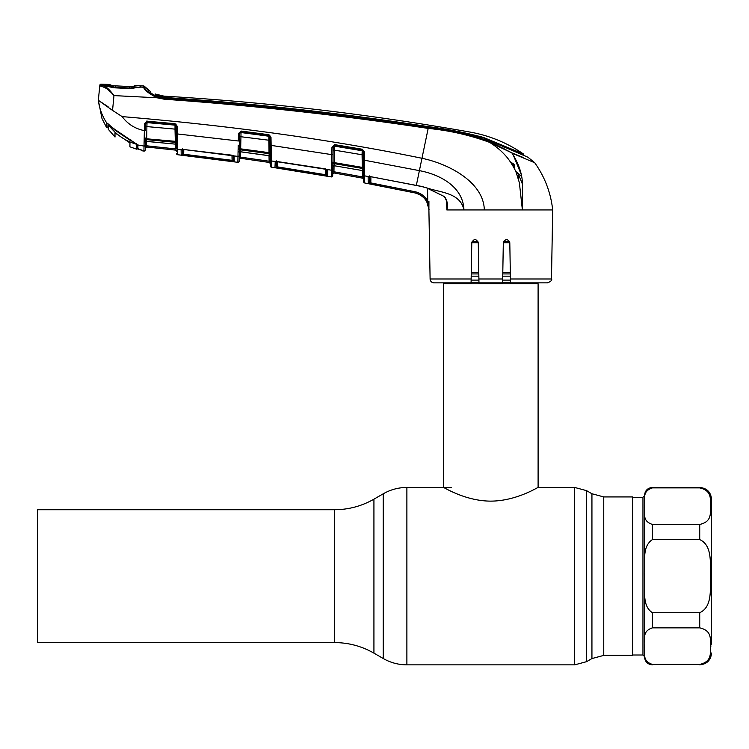<?xml version="1.0" encoding="UTF-8"?>
<svg xmlns="http://www.w3.org/2000/svg" width="749" height="749" viewBox="0 0 749 749"><rect width="100%" height="100%" fill="white"/><g stroke="black" fill="none" stroke-linecap="round" stroke-linejoin="round"><path stroke-width="1.12" d="M37.45 576.159L37.45 509.732L334.503 509.732L334.503 642.576L37.45 642.576L37.45 576.159M603.76 496.924L632.708 496.924L632.708 655.394L603.76 655.394L603.76 496.924L591.935 493.75L586.523 490.623L574.698 487.459L538.1 487.459L538.1 283.777L443.483 283.777L443.483 487.459C443.286 486.916 465.063 501.081 490.735 501.128C516.632 501.081 538.297 486.897 538.1 487.459M537.183 282.86L538.1 283.777M444.4 282.86L443.483 283.777M510.322 272.486L502.804 272.486M478.789 272.486L471.261 272.486M509.807 242.779L503.319 242.779M478.265 242.779L471.786 242.779M644.533 648.597L644.533 656.573L644.533 648.597C644.533 659.682 644.533 659.682 644.533 648.597M644.533 576.215L644.533 636.276M711.55 644.159L711.55 499.283L711.55 644.159M699.725 524.45C712.842 521.473 709.752 512.316 710.876 506.315C709.771 500.257 712.945 490.913 699.725 487.889L652.416 487.889C640.957 491.69 645.844 500.238 644.533 506.165C645.844 512.119 640.947 520.649 652.416 524.45L699.725 524.45L699.725 539.598L652.416 539.598C640.966 547.182 645.835 564.287 644.533 576.159C645.807 588.012 641.032 605.323 652.416 612.71L699.725 612.71C712.926 606.653 709.752 588.208 710.876 576.14C709.771 564.128 712.87 545.534 699.725 539.598M699.725 627.859L652.416 627.859C640.966 631.65 645.835 640.208 644.533 646.144C645.807 652.07 641.032 660.73 652.416 664.419L699.725 664.419C712.926 661.386 709.752 652.173 710.876 646.134C709.771 640.123 712.87 630.836 699.725 627.859L699.725 612.71M644.533 571.262L644.533 508.618M644.533 503.721C644.533 492.627 644.533 492.627 644.533 503.721L644.533 495.735L642.96 497.317L632.708 497.317M140.962 149.856A1.18 1.18 71.1 0 0 141.917 150.774L141.889 150.212L141.917 150.774L143.93 151.064L144.51 123.566L147.076 121.216L175.097 123.716L177.232 126.253L177.363 133.94L238.322 140.99L238.454 133.547L241.131 131.066L268.966 134.745L270.998 137.282L271.138 145.39L331.826 154.64L331.957 147.188L334.709 144.641L362.31 149.248L364.295 151.794L364.651 182.962L414.777 192.877L368.236 183.533L368.134 177.017L370.446 176.624L421.687 186.435L426.733 187.877L444.522 196.641C447.303 200.545 448.108 204.908 446.947 209.72L446.9 204.112M446.872 209.683L446.404 200.648M510.434 278.993L551.479 278.993C552.35 280.07 551.039 281.362 547.538 282.86L510.5 282.86L509.797 242.685C507.663 238.557 505.5 238.557 503.319 242.685L502.616 282.86L478.967 282.86L478.265 242.685C476.083 238.557 473.92 238.557 471.786 242.685L471.084 282.86L434.046 282.86A3.942 3.942 0 0 1 430.104 278.993L428.905 209.935C428.175 200.947 423.466 195.264 414.777 192.877L415.021 191.716C420.638 192.98 424.88 196.079 427.745 201.022L429.065 209.795L426.715 201.575C424.028 196.94 420.049 194.038 414.777 192.849L370.586 184.048L370.811 182.915L415.021 191.716M551.479 278.993L552.687 209.935L446.816 209.935M428.934 201.2L428.896 209.645M471.084 282.86L471.149 278.993L430.104 278.993M471.645 250.709L471.786 242.685M509.797 242.685L509.938 250.718M521.566 176.464L517.362 172.607M515.378 170.725L518.636 174.779L522.512 184.31M164.527 97.773L154.65 95.348L150.783 93.007L150.764 91.706A29.567 29.567 0 0 1 144.417 86.341L144.435 87.624C145.278 90.114 149.594 93.194 157.393 96.864L164.462 98.25L164.527 97.773C252.825 103.839 340.739 113.567 428.269 126.984C446.975 129.259 465.363 132.929 483.433 137.985L527.961 157.253L534.524 162.533A1.18 1.18 0 0 1 534.711 162.739L512.026 153.18C518.626 163.554 522.109 173.637 522.456 183.449L522.39 209.935L519.357 182.644L516.361 173.019C514.891 168.544 509.02 159.228 505.556 155.68C501.015 150.568 495.698 146.13 489.612 142.376C469.726 135.082 449.25 130.429 428.175 128.416L421.968 158.282C448.698 163.844 483.667 182.082 484.322 209.935M511.857 152.871L489.612 142.376L489.921 141.608L511.857 152.871L523.12 157.44M164.359 99.233L164.462 98.25C252.778 104.504 340.729 114.251 428.306 127.517L428.175 128.416C340.608 115.177 252.675 105.45 164.359 99.233L157.018 97.782L113.97 95.6L112.547 110.403L122.143 116.61C231.366 125.729 331.301 139.623 421.968 158.282L419.393 170.641C439.532 174.395 463.238 186.529 463.921 209.935C460.373 192.493 439.878 192.559 426.733 187.877L426.743 187.877M104.111 84.253A2641.208 2641.208 0 0 0 101.078 84.15L101.003 84.88L104.691 85.395L104.111 84.253L104.111 85.18L105.085 85.77M99.786 85.938A1.18 1.18 -174 0 1 101.003 84.88L102.323 85.302C105.656 86.079 109.476 89.421 113.773 95.338C108.98 89.88 104.794 86.856 101.218 86.275L99.786 85.938L99.86 85.208L98.316 100.3L112.547 110.403M157.393 96.864L157.018 97.782C148.742 93.531 144.276 90.011 143.621 87.23L143.593 85.948A1.18 1.18 0 0 1 144.417 86.341L144.669 88.073M140.887 85.854L140.887 86.837L140.1 87.043L143.621 87.23M138.762 87.23L130.729 88.579L113.839 87.792L105.628 85.976M98.297 100.151L102.014 118.632L106.489 127.33L106.63 122.808C102.173 115.955 99.402 108.455 98.316 100.3L108.118 106.761M107.968 123.66L107.004 123.117A0.786 0.777 -68.4 0 1 106.63 122.808L113.464 128.5L136.664 144.154L137.891 145.634L137.919 149.051L141.383 149.969A1.18 1.18 179 0 0 141.889 150.212L139.454 149.444M144.173 138.687A1.18 0.637 -179 0 0 145.465 138.069L145.446 140.54A1.18 1.114 -179 0 1 146.71 139.642L175.341 142.338A1.18 1.114 -1 0 1 176.399 143.424L176.427 145.24A1.18 1.123 -1 0 0 175.378 144.136L175.013 129.118L146.888 126.6L146.682 141.374L175.378 144.136L146.682 141.43L145.39 142.582L145.343 145.034L145.418 140.999L145.353 144.969A1.18 1.133 -179 0 1 144.005 146.074L137.46 144.903A0.786 0.702 -44.9 0 1 137.104 144.716L113.408 128.575L107.528 123.351M122.143 116.61C127.798 124.165 135.204 128.828 144.379 130.607L144.229 136.224M140.887 85.817A2641.208 2641.208 0 0 1 143.593 85.948M534.711 162.739C544.795 176.914 550.787 192.643 552.687 209.935M369.454 176.539A1.18 0.871 79.4 0 1 369.163 176.661L369.163 176.661A1.18 0.871 79.4 0 1 368.742 176.605L364.538 175.856L364.435 160.22L419.393 170.641L416.378 185.209M276.007 161.353L325.375 168.881L327.828 170.126L327.716 176.193L274.977 167.607L275.239 161.503L271.278 160.941L271.391 167.102L271.288 161.082A1.18 1.133 179 0 1 270.277 159.986L269.883 137.207L268.966 134.745M331.386 172.813L331.311 176.858L331.433 170.201L327.229 169.508A1.18 0.824 -61.7 0 1 326.864 169.443L326.742 175.051A1.18 1.18 -179 0 0 327.716 176.193M332.884 164.583L332.809 169.115A1.18 1.123 -179 0 1 331.433 170.201L331.826 154.64L333.062 154.575L332.884 165.005A1.18 0.833 -179 0 1 331.535 165.801L331.489 167.748M270.052 146.888L270.024 145.306L271.138 145.39L271.278 160.941A1.18 1.123 179 0 1 270.277 159.846M183.458 149.454L182.073 149.622A1.18 1.077 -124.3 0 1 181.277 149.772L177.541 149.388L177.625 154.725L237.864 162.327L237.967 156.41L234.034 155.904L234.278 161.728L181.211 155.024L181.127 149.997L183.43 149.454L234.034 155.904A1.18 0.955 -57.1 0 1 233.548 155.783L233.257 160.576A1.18 1.18 -179 0 0 234.278 161.728M239.39 150.643L239.315 155.315A1.18 1.133 -179 0 1 237.967 156.41L238.219 145.156M176.23 133.846L176.361 141.411L176.23 133.846L177.363 133.94L177.541 149.388A1.18 1.133 -1 0 1 176.483 148.274L176.081 124.933M176.577 153.508L176.577 153.508A1.18 1.18 -1 0 0 177.625 154.659L177.569 151.111M237.967 156.41L237.864 162.261A1.18 1.18 -179 0 0 239.212 161.11L239.212 161.175A1.18 1.18 -179 0 1 237.864 162.327M182.447 148.892L182.531 153.873A1.18 1.18 -1 0 1 181.211 155.024L181.979 155.174M182.241 149.463L181.38 149.706M177.532 149.304L177.513 147.384M177.419 139.857L177.41 138.677M238.051 152.319L238.013 154.388M233.978 155.867L233.426 155.586M513.355 155.23L521.098 174.18M101.901 86.416L105.094 87.755M105.44 87.942L106.339 88.494M107.191 123.229L106.536 122.873L106.527 123.594M106.536 122.873L106.489 127.33L102.014 118.632M144.145 141.13A1.18 0.805 -172.8 0 0 145.446 140.54L145.418 140.999A1.18 0.852 -179 0 1 144.098 141.823L144.061 143.565M138.293 149.154L137.919 149.06A0.786 0.786 179.4 0 1 137.339 148.311L137.301 144.903L137.339 148.302A0.786 0.786 179.4 0 1 137.339 148.302L137.919 149.06L141.392 149.997M271.278 160.866L271.26 158.816M271.241 157.028L271.222 155.099A1.18 0.74 179 0 1 270.183 154.388L270.183 154.528M270.183 154.388L270.164 153.442A1.18 0.665 179 0 0 271.213 154.088L271.175 150.268M270.38 166.016A1.18 1.18 -109.7 0 0 271.391 167.167L271.391 167.102A1.18 1.18 179 0 1 270.38 165.96L270.277 159.986M326.639 169.227A1.18 0.824 -61.7 0 0 326.864 169.443L275.801 161.512A1.18 0.983 -109 0 1 275.239 161.503L274.874 161.85A1.18 1.133 -1 0 0 275.941 161.475M364.651 182.962A1.18 1.18 -107.9 0 1 363.686 181.82L363.677 181.764A1.18 1.18 179 0 0 364.641 182.906L364.538 175.856A1.18 1.123 179 0 1 363.555 174.779L363.153 151.729L362.16 150.221L334.569 145.624L333.193 147.16L333.136 150.137M369.088 176.68L369.529 175.921L369.632 182.4A1.18 1.18 -1 0 1 368.236 183.533L368.929 183.72M418.419 194.019L421.734 195.929M428.306 127.517C449.447 129.549 469.988 134.249 489.921 141.608M155.174 95.572L156.326 96.022M156.335 95.703L164.565 97.454C252.853 103.381 340.739 113.099 428.213 126.618C446.881 128.987 465.269 132.582 483.348 137.395L523.56 154.069C507.382 142.919 489.631 135.606 470.297 132.124A2632.145 2632.145 0 0 0 164.752 96.181A29.567 29.567 0 0 1 163.872 96.115L163.872 96.115A29.567 29.567 0 0 1 155.165 93.981L155.183 95.17L156.335 95.703M164.752 96.181L164.565 97.454M504.086 146.252L504.105 148.096L504.086 146.252M527.961 157.253L523.579 155.286L523.56 154.069M155.137 95.666L155.183 95.17M155.137 95.554L154.65 95.348M509.386 151.729L507.139 150.54M140.887 86.837L139.801 87.427M139.052 87.23L138.153 87.802M105.6 85.658L106.461 86.229L105.6 85.658M107.959 125.289L107.95 126.235M106.489 127.33L107.94 126.937L107.95 125.345M101.078 84.15A1.18 1.18 0 0 0 99.86 85.208M102.323 85.302L101.218 86.275M370.914 176.783L370.811 182.915L369.632 182.4L369.734 176.624M176.371 141.739L176.389 142.993L176.371 141.739A1.18 0.665 -1 0 0 177.447 142.385M176.062 124.053L176.099 126.169L176.062 124.053M145.297 148.152L146.598 147.001L145.297 148.152A1.18 1.18 121.4 0 1 146.598 147.001L175.491 150.109L146.598 147.001L175.491 150.109L176.539 151.27A1.18 1.18 -1 0 0 175.491 150.109L146.598 146.963L146.523 145.793L175.313 148.892L176.492 148.892L176.483 148.274M144.005 146.139A1.18 1.142 -179 0 0 145.343 145.034L145.259 149.912A1.18 1.18 -57.5 0 1 143.93 151.064L141.917 150.774M143.93 150.998A1.18 1.18 1 0 0 145.259 149.847L145.278 148.892M145.334 145.793L145.297 148.124A1.18 1.18 1 0 1 146.598 146.963L146.523 145.793L145.334 145.793M175.313 148.892L175.229 144.173M146.598 141.421L146.523 145.793M176.361 141.411L145.475 138.696A1.18 0.674 175.8 0 1 144.183 139.342M176.155 129.203L175.013 129.118L175.032 124.708L147.01 122.209L145.727 123.585L145.596 130.523L144.379 130.607M147.076 121.216L146.888 126.6L145.671 126.684M144.51 123.566L145.727 123.585A1.18 1.105 -179 0 1 147.01 122.611L175.032 125.139A1.18 1.105 -1 0 1 176.099 126.216M177.232 126.253L176.099 126.169L175.097 123.716M146.682 141.421L146.682 141.374A1.18 1.133 -179 0 0 145.39 142.479M176.577 153.564A1.18 1.18 -1 0 0 177.625 154.725L202.876 157.739L177.625 154.725L176.577 153.564L177.625 154.725M176.399 143.293A1.18 0.777 -1 0 0 177.466 144.051M145.718 123.735L144.491 123.819M334.709 144.641L334.56 146.139L362.17 150.764L362.31 149.248M362.076 154.762L362.17 150.764A1.18 1.086 -1 0 1 363.162 151.813L363.209 154.828L362.076 154.762L334.372 150.128L334.157 162.608L362.301 167.392L362.076 154.762M331.957 147.188L333.193 147.16A1.18 1.086 -179 0 1 334.56 146.139L334.372 150.128L333.136 150.193M331.62 163.291A1.18 0.655 176.5 0 0 332.931 162.664L334.157 162.608L334.223 165.735L362.525 170.585L362.488 168.441L334.26 163.647A1.18 1.095 -179 0 0 332.902 164.527A1.18 0.786 -173.5 0 1 331.582 165.108M363.471 169.499A1.18 1.095 -1 0 0 362.488 168.441L362.301 167.392L363.434 167.467L363.302 160.146L364.435 160.22M334.054 165.791L333.951 171.764L362.422 176.914L363.593 176.914L363.565 175.023L363.639 179.292A1.18 1.18 179 0 0 362.675 178.15L363.639 179.479M363.649 180.088L363.677 181.37M363.677 181.764L363.555 174.779M332.809 169.115L332.696 175.715L332.725 174.124L334.11 173L362.675 178.178L362.31 170.613M332.725 174.152L332.762 171.764L333.951 171.764L334.11 172.972L333.951 171.764M363.508 171.661A1.18 1.114 -1 0 0 362.525 170.585L334.223 165.735A1.18 1.114 -179 0 0 332.846 166.821L332.884 165.005M332.696 175.715L332.696 175.715A1.18 1.18 -179 0 1 331.311 176.858L331.301 176.914A1.18 1.18 -179 0 0 332.696 175.772M331.61 162.692A1.18 0.618 -179 0 0 332.931 162.102L333.193 147.207L331.957 147.281M362.675 178.178L334.11 173M364.295 151.794L363.153 151.729M270.998 137.282L269.883 137.207L269.93 140.288L268.807 140.213L268.863 136.224A1.18 1.095 179 0 1 269.883 137.282M270.024 145.306L270.146 152.73L270.024 145.306M268.854 135.728L241.038 132.058L241.028 132.536L268.863 136.224L268.854 135.728M241.131 131.066L239.699 133.537A1.18 1.095 1 0 1 241.028 132.536L240.663 148.845L269.031 152.656L268.807 140.213L239.643 136.58L239.689 133.631L239.38 151.195A1.18 0.833 -179 0 1 238.06 152M270.183 154.762A1.18 1.105 179 0 0 269.172 153.685L240.729 149.856L240.701 151.785L269.209 155.68L269.031 152.656L270.146 152.73M238.135 149.538A1.18 0.665 176.7 0 0 239.437 148.911L240.663 148.845L240.729 149.856A1.18 1.105 1 0 0 239.408 150.764A1.18 0.796 -173.6 0 1 238.107 151.364M239.699 133.537L238.454 133.547M239.315 155.315L239.212 161.11L239.24 159.443L240.588 158.292L269.331 162.467L240.588 158.292L240.466 157.103L269.116 161.232L269.022 155.717M240.588 158.292A1.18 1.18 -179 0 0 239.24 159.443L239.277 157.103L240.466 157.103L240.56 151.832M239.427 148.948L239.437 148.358A1.18 0.627 -179 0 1 238.126 148.967M239.643 136.58L239.689 133.631L239.643 136.58M269.116 161.232L269.331 162.439L269.116 161.232L270.295 161.232L270.361 164.911M269.883 137.207L269.846 135.082L269.883 137.207M270.37 165.295L270.38 165.96M269.331 162.467L270.342 163.591A1.18 1.18 -1 0 0 269.331 162.439M239.352 152.871A1.18 1.123 1 0 1 240.701 151.785L239.352 152.993M270.22 156.775A1.18 1.123 179 0 0 269.209 155.68L270.22 156.887M239.689 133.631L238.454 133.706M426.715 201.575L427.745 201.022L427.539 188.214M368.134 177.017A1.18 1.123 -1 0 0 369.229 176.652M370.446 176.624L421.668 186.52L426.715 187.952L444.597 196.706M444.522 196.641L444.391 196.875C446.46 200.17 447.303 202.614 446.9 204.205L446.9 204.205M326.948 169.48A1.18 1.133 1 0 0 327.828 170.126M326.639 169.33L326.742 175.051L325.553 174.714L325.45 168.974M275.801 161.512L276.241 160.745L276.334 166.456L276.418 161.428M277.607 161.541L277.514 166.887L325.553 174.714L325.356 175.856M274.977 167.607A1.18 1.18 -1.1 0 0 276.334 166.456L277.514 166.887L277.336 168.038M233.491 155.745A1.18 1.133 1 0 0 234.371 156.335M233.173 155.595L233.257 160.576L232.078 160.323L231.984 155.268M183.786 149.575L183.711 154.219L182.531 153.873L182.606 149.528M183.571 155.38L183.711 154.219L232.078 160.323L231.918 161.475M233.304 155.539A1.18 0.955 -57.1 0 0 233.548 155.783L231.909 155.174M231.937 155.183L183.43 149.454M181.127 149.997A1.18 1.133 -1 0 0 182.166 149.603M147.001 120.851L146.935 122.012M136.206 143.443L136.664 144.154M130.747 139.576L130.448 140.175M113.988 128.032L113.464 128.5L113.988 128.032M514.629 169.162L514.619 165.314L512.063 164.022L511.998 164.63M514.619 165.314L514.048 164.93A1.18 1.18 180 0 0 513.524 163.937L514.619 165.314L510.734 162.421L514.057 164.312L513.589 163.994L514.048 164.93A1.18 1.18 -0 0 0 514.048 164.846M514.048 168.029L513.589 163.994M510.415 161.943L513.524 163.937A1.18 1.18 0 0 1 513.645 164.031M512.063 164.022L511.904 163.17M136.842 144.473L136.842 148.592L136.842 144.473M137.591 146.645L136.842 148.705L136.318 144.192C124.849 140.84 115.543 134.324 108.399 124.671L113.998 129.184M137.011 148.236L137.32 146.542M130.925 140.868L113.998 129.446M108.184 123.903L108.259 129.259L115.028 137.03L114.962 132.854L129.961 142.947L129.895 146.813L136.842 149.248L137.329 147.815M139.623 87.015L140.475 86.818L140.475 85.789A2641.208 2641.208 0 0 0 134.914 85.526L134.848 86.481L131.459 86.603L138.705 87.24M138.762 87.137L130.672 88.054L113.848 87.268L105.066 85.405L131.431 86.603L131.047 87.193L131.459 86.603L113.127 85.751L110.094 85.349L110.075 84.468L110.272 85.423M110.075 84.468A2641.208 2641.208 0 0 0 104.439 84.263L105.066 85.405M114.962 132.854L129.961 142.947M134.848 86.481L134.914 85.526L133.837 86.116L133.762 87.071L134.848 86.481M115.168 85.873L115.196 86.463L115.168 85.873L129.577 86.538L129.568 87.127M111.358 85.583L111.049 85.058L111.067 85.938M334.503 642.576C348.575 642.642 361.711 646.162 373.929 653.147L373.929 499.171L383.235 493.797L383.235 658.511C390.566 662.706 398.449 664.812 406.885 664.85L406.885 487.459C398.449 487.496 390.566 489.612 383.235 493.797M603.76 655.394L591.935 658.558L586.523 661.685L586.523 490.623M586.523 661.685L574.698 664.85L574.698 487.459M591.935 658.558L591.935 493.75M509.479 241.337L503.646 241.337M477.946 241.337L472.104 241.337M510.35 273.928L502.776 273.928M478.808 273.928L471.233 273.928M510.387 276.166L502.738 276.166M478.845 276.166L471.196 276.166M510.453 280.107L502.663 280.107M478.92 280.107L471.13 280.107M510.49 282.336L502.626 282.336M478.957 282.336L471.093 282.336M644.533 656.573L642.96 655L642.96 497.317M699.725 487.889L699.725 487.459C706.906 488.161 710.848 492.102 711.55 499.283M652.416 627.859L652.416 612.71M652.416 539.598L652.416 524.45M652.416 487.889L652.416 487.459C647.632 487.927 645.001 490.558 644.533 495.342M699.725 664.419L652.416 664.419M478.901 278.993L502.682 278.993M271.391 167.167L331.301 176.914M150.783 92.951L150.783 92.342M150.764 91.827L144.417 86.341L150.764 91.827M483.348 137.956L483.348 137.395M175.491 150.109L176.539 151.27A1.18 1.18 -1 0 0 175.491 150.081M334.11 172.972A1.18 1.18 1 0 0 332.725 174.114M364.538 176.109A1.18 1.123 179 0 1 363.565 175.023M332.809 169.34L332.809 169.34A1.18 1.123 -179 0 1 331.423 170.426M239.568 140.906L238.322 140.99M239.315 155.408L239.315 155.408A1.18 1.133 -179 0 1 237.967 156.504M137.891 145.634L137.301 144.903M518.636 174.779L518.551 179.404M133.556 86.603L133.837 86.116M110.543 85.461L113.539 86.332L112.865 85.723M137.226 144.857L137.31 146.27M451.375 487.459L406.885 487.459M574.698 664.85L406.885 664.85M373.929 653.147L383.235 658.511M373.929 499.171C361.711 506.146 348.575 509.666 334.503 509.732M652.416 664.85C647.632 664.382 645.001 661.76 644.533 656.967M699.725 487.459L652.416 487.459M699.725 664.85C706.906 664.157 710.848 660.206 711.55 653.025M642.96 655L632.708 655M155.165 93.981L163.872 96.115L155.165 93.981M105.89 85.686L113.876 87.586L130.747 88.373L138.79 87.23M105.909 85.695L104.626 85.349M175.369 144.192L176.436 145.343M362.525 170.65L363.508 171.793M334.223 165.801L332.846 166.952M240.691 151.841L269.209 155.745M369.163 176.661L370.446 176.698M137.919 149.06L137.339 148.311L139.454 149.454M108.043 123.8L107.94 126.937M134.408 86.547L131.431 86.603L134.436 86.538M112.022 85.658L111.498 85.601"/></g></svg>
